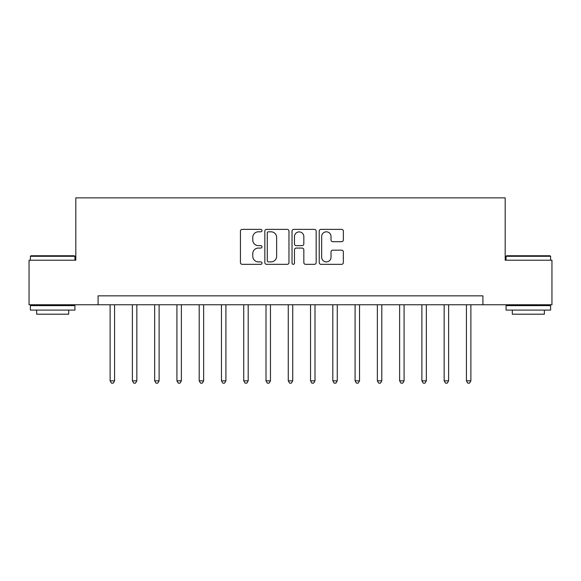 <?xml version="1.0" encoding="UTF-8"?>
<svg xmlns="http://www.w3.org/2000/svg" width="581" height="581" viewBox="0 0 581 581"><rect width="100%" height="100%" fill="white"/><g stroke="black" fill="none" stroke-linecap="round" stroke-linejoin="round"><path stroke-width="0.87" d="M261.995 230.584A1.227 1.227 0 0 0 260.775 229.364L242.19 229.364A1.75 1.75 0 0 0 240.44 231.115L240.44 262.59A1.75 1.75 0 0 0 242.19 264.34L260.775 264.34A1.227 1.227 0 0 0 261.995 263.113A1.227 1.227 0 0 0 260.775 261.893L258.363 261.893A5.599 5.599 0 0 1 252.771 256.294L252.771 253.672A5.599 5.599 0 0 1 258.363 248.072L260.775 248.072A1.227 1.227 0 0 0 261.995 246.852A1.227 1.227 0 0 0 260.775 245.625L258.363 245.625A5.599 5.599 0 0 1 252.771 240.033L252.771 237.404A5.599 5.599 0 0 1 258.363 231.812L260.775 231.812A1.227 1.227 0 0 0 261.995 230.584M341.606 241.689A1.75 1.75 0 0 0 343.356 239.946L343.356 231.115A1.75 1.75 0 0 0 341.606 229.364L320.973 229.364A1.75 1.75 0 0 0 319.223 231.115L319.223 262.59A1.75 1.75 0 0 0 320.973 264.34L341.606 264.34A1.75 1.75 0 0 0 343.356 262.59L343.356 251.922A1.75 1.75 0 0 0 341.606 250.171L332.775 250.171A1.75 1.75 0 0 0 331.025 251.922L331.025 257.209A4.677 4.677 0 0 1 326.348 261.893A4.677 4.677 0 0 1 321.671 257.209L321.671 236.489A4.677 4.677 0 0 1 326.348 231.812A4.677 4.677 0 0 1 331.025 236.489L331.025 239.946A1.75 1.75 0 0 0 332.775 241.689L341.606 241.689M98.087 304.756L29.05 304.756L29.05 260.215L75.82 260.215L75.82 197.86L505.179 197.86L505.179 260.215L551.95 260.215L551.95 304.756L482.913 304.756L482.913 295.845L98.087 295.845L98.087 304.756L482.913 304.756M288.968 231.115A1.75 1.75 0 0 0 287.225 229.364L266.585 229.364A1.75 1.75 0 0 0 264.834 231.115L264.834 262.59A1.75 1.75 0 0 0 266.585 264.34L287.225 264.34A1.75 1.75 0 0 0 288.968 262.59L288.968 231.115M293.775 229.364L314.415 229.364A1.75 1.75 0 0 1 316.166 231.115L316.166 262.59A1.75 1.75 0 0 1 314.415 264.34L305.584 264.34A1.75 1.75 0 0 1 303.834 262.59L303.834 249.823A1.75 1.75 0 0 0 302.084 248.072L296.23 248.072A1.75 1.75 0 0 0 294.48 249.823L294.48 263.113A1.227 1.227 0 0 1 293.252 264.34A1.227 1.227 0 0 1 292.032 263.113L292.032 231.115A1.75 1.75 0 0 1 293.775 229.364M268.509 231.812A1.227 1.227 0 0 0 267.282 233.039L267.282 260.666A1.227 1.227 0 0 0 268.509 261.893L271.044 261.893A5.599 5.599 0 0 0 276.643 256.294L276.643 237.404A5.599 5.599 0 0 0 271.044 231.812L268.509 231.812M303.834 236.576A4.677 4.677 0 0 0 299.157 231.899A4.677 4.677 0 0 0 294.48 236.576L294.48 243.875A1.75 1.75 0 0 0 296.23 245.625L302.084 245.625A1.75 1.75 0 0 0 303.834 243.875L303.834 236.576M110.114 304.756L110.114 380.824L114.566 380.824L114.566 304.756M114.566 380.824L113.23 383.14L111.45 383.14L110.114 380.824M132.381 304.756L132.381 380.824L136.84 380.824L136.84 304.756M136.84 380.824L135.504 383.14L133.717 383.14L132.381 380.824M154.655 304.756L154.655 380.824L159.107 380.824L159.107 304.756M159.107 380.824L157.771 383.14L155.991 383.14L154.655 380.824M176.922 304.756L176.922 380.824L181.374 380.824L181.374 304.756M181.374 380.824L180.037 383.14L178.258 383.14L176.922 380.824M199.196 304.756L199.196 380.824L203.648 380.824L203.648 304.756M203.648 380.824L202.311 383.14L200.532 383.14L199.196 380.824M30.924 255.756L74.39 255.756L74.927 256.294L30.386 256.294L30.924 255.756M52.653 310.094L30.386 310.094L30.386 305.642L74.927 305.642L74.927 310.094L52.653 310.094M68.689 310.094L68.689 314.198L36.625 314.198L36.625 310.094M506.61 255.756L550.076 255.756L550.614 256.294L506.073 256.294L506.61 255.756M528.347 310.094L506.073 310.094L506.073 305.642L550.614 305.642L550.614 310.094L528.347 310.094M544.375 310.094L544.375 314.198L512.311 314.198L512.311 310.094M221.463 304.756L221.463 380.824L225.915 380.824L225.915 304.756M225.915 380.824L224.578 383.14L222.799 383.14L221.463 380.824M243.73 304.756L243.73 380.824L248.189 380.824L248.189 304.756M248.189 380.824L246.852 383.14L245.066 383.14L243.73 380.824M266.004 304.756L266.004 380.824L270.455 380.824L270.455 304.756M270.455 380.824L269.119 383.14L267.34 383.14L266.004 380.824M288.27 304.756L288.27 380.824L292.73 380.824L292.73 304.756M292.73 380.824L291.393 383.14L289.607 383.14L288.27 380.824M310.544 304.756L310.544 380.824L314.996 380.824L314.996 304.756M314.996 380.824L313.66 383.14L311.881 383.14L310.544 380.824M332.811 304.756L332.811 380.824L337.27 380.824L337.27 304.756M337.27 380.824L335.934 383.14L334.148 383.14L332.811 380.824M355.085 304.756L355.085 380.824L359.537 380.824L359.537 304.756M359.537 380.824L358.201 383.14L356.422 383.14L355.085 380.824M377.352 304.756L377.352 380.824L381.804 380.824L381.804 304.756M381.804 380.824L380.468 383.14L378.689 383.14L377.352 380.824M399.626 304.756L399.626 380.824L404.078 380.824L404.078 304.756M404.078 380.824L402.742 383.14L400.963 383.14L399.626 380.824M421.893 304.756L421.893 380.824L426.345 380.824L426.345 304.756M426.345 380.824L425.009 383.14L423.229 383.14L421.893 380.824M444.16 304.756L444.16 380.824L448.619 380.824L448.619 304.756M448.619 380.824L447.283 383.14L445.496 383.14L444.16 380.824M466.434 304.756L466.434 380.824L470.886 380.824L470.886 304.756M470.886 380.824L469.55 383.14L467.77 383.14L466.434 380.824M30.386 260.215L30.386 256.294M40.539 305.642L40.539 304.756M64.774 305.642L64.774 304.756M74.927 260.215L74.927 256.294M506.073 260.215L506.073 256.294M516.226 305.642L516.226 304.756M540.461 305.642L540.461 304.756M550.614 260.215L550.614 256.294"/></g></svg>
